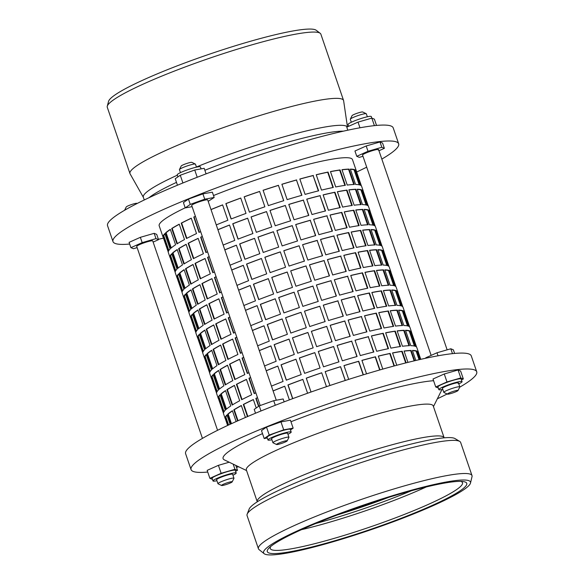 <?xml version="1.0" encoding="UTF-8"?>
<svg xmlns="http://www.w3.org/2000/svg" width="584" height="584" viewBox="0 0 584 584"><rect width="100%" height="100%" fill="white"/><g stroke="black" fill="none" stroke-linecap="round" stroke-linejoin="round"><path stroke-width="0.88" d="M461.426 379.841L463.346 378.979L460.798 377.943L446.986 381.936L435.73 386.973L438.299 388.01M463.346 378.979L460.623 371.03L458.068 369.986L444.263 373.979L433.007 379.016L435.73 386.973M460.798 377.943L458.068 369.986M446.986 381.936L444.263 373.979M425.882 358.204L425.743 357.809L437 352.772L450.811 348.779L453.359 349.816L454.6 353.437M450.811 348.779L452.476 353.648M437 352.772L438.036 355.795M458.075 383.381A8.468 1 161.1 0 0 458.455 382.885A8.468 1 161.1 0 0 451.527 384.221A8.468 1 161.1 0 0 442.811 387.878A8.468 1 161.1 0 0 442.438 388.367L443.796 392.346A8.468 1 -18.9 0 1 444.176 391.857A8.468 1 -18.9 0 1 452.892 388.199A8.468 1 -18.9 0 1 459.812 386.864A8.468 1 -18.9 0 1 459.798 386.995L458.038 390.514A5.643 0.664 161.1 0 0 453.746 391.222A5.643 0.664 161.1 0 0 447.629 393.755A5.643 0.664 161.1 0 0 447.439 394.149A5.643 0.664 161.1 0 0 452.308 393.09A5.643 0.664 161.1 0 0 457.798 390.754A5.643 0.664 161.1 0 0 458.038 390.514M458.79 383.878A12.264 1.445 161.1 0 0 461.499 382.367A12.264 1.445 161.1 0 0 462.046 381.659A12.264 1.445 161.1 0 0 452.016 383.586A12.264 1.445 161.1 0 0 439.394 388.886A12.264 1.445 161.1 0 0 438.839 389.601A12.264 1.445 161.1 0 0 442.774 389.36M462.046 381.659L461.141 379.001A12.264 1.445 161.1 0 0 451.103 380.936A12.264 1.445 161.1 0 0 438.482 386.236A12.264 1.445 161.1 0 0 437.934 386.951L438.839 389.601M347.816 130.203L346.772 127.151L358.029 122.114L371.84 118.121L374.388 119.158L376.534 125.429M348.692 126.29L348.071 124.48A12.264 1.445 -18.9 0 1 348.619 123.764A12.264 1.445 -18.9 0 1 361.24 118.464A12.264 1.445 -18.9 0 1 371.271 116.53L374.41 125.64M358.029 122.114L359.97 127.787M378.198 150.066A8.468 1 161.1 0 0 378.571 149.577A8.468 1 161.1 0 0 371.65 150.913A8.468 1 161.1 0 0 362.934 154.57A8.468 1 161.1 0 0 362.554 155.059L431.145 355.393M378.972 150.738L384.374 148.329L381.826 147.285L368.015 151.278L356.758 156.315L359.306 157.359L362.978 156.293M384.374 148.329L382.556 143.022L380.009 141.978L366.197 145.971L354.941 151.008L356.758 156.315M381.826 147.285L380.009 141.978M368.015 151.278L366.197 145.971M213.226 374.943A101.594 11.965 161.1 0 0 211.89 377.111L216.941 391.871M212.466 378.797A101.594 11.965 161.1 0 0 212.846 379.053M206.327 354.795A101.594 11.965 161.1 0 0 204.984 356.963L210.043 371.716M205.568 358.649A101.594 11.965 161.1 0 0 205.948 358.904M199.429 334.647A101.594 11.965 161.1 0 0 198.086 336.807L203.144 351.568M198.669 338.501A101.594 11.965 161.1 0 0 199.049 338.757M192.53 314.499A101.594 11.965 161.1 0 0 191.187 316.659L196.246 331.42M191.771 318.353A101.594 11.965 161.1 0 0 192.151 318.608M185.632 294.343A101.594 11.965 161.1 0 0 184.288 296.511L189.347 311.272M184.873 298.198A101.594 11.965 161.1 0 0 185.252 298.453M178.733 274.195A101.594 11.965 161.1 0 0 177.39 276.363L182.449 291.124M177.974 278.05A101.594 11.965 161.1 0 0 178.354 278.305M171.835 254.047A101.594 11.965 161.1 0 0 170.492 256.215L175.55 270.969M171.076 257.902A101.594 11.965 161.1 0 0 171.455 258.157M164.936 233.899A101.594 11.965 161.1 0 0 163.593 236.067L168.652 250.821M164.177 237.754A101.594 11.965 161.1 0 0 164.557 238.009M227.023 415.246A101.594 11.965 161.1 0 0 225.687 417.407L228.329 425.137M226.263 419.1A101.594 11.965 161.1 0 0 226.65 419.356M220.124 395.091A101.594 11.965 161.1 0 0 218.788 397.259L223.84 412.019M219.365 398.945A101.594 11.965 161.1 0 0 219.752 399.201M232.461 410.88A101.594 11.965 161.1 0 0 230.249 412.435A101.594 11.965 161.1 0 0 228.176 414.114L231.454 423.692M225.563 390.725A101.594 11.965 161.1 0 0 223.351 392.28A101.594 11.965 161.1 0 0 221.278 393.966L226.461 409.114M218.664 370.577A101.594 11.965 161.1 0 0 216.452 372.132A101.594 11.965 161.1 0 0 214.379 373.811L219.562 388.966M211.766 350.429A101.594 11.965 161.1 0 0 209.554 351.984A101.594 11.965 161.1 0 0 207.481 353.663L212.664 368.818M204.867 330.281A101.594 11.965 161.1 0 0 202.655 331.836A101.594 11.965 161.1 0 0 200.582 333.515L205.765 348.663M197.969 310.133A101.594 11.965 161.1 0 0 195.757 311.688A101.594 11.965 161.1 0 0 193.684 313.367L198.867 328.515M191.07 289.978A101.594 11.965 161.1 0 0 188.858 291.533A101.594 11.965 161.1 0 0 186.785 293.219L191.968 308.367M184.172 269.83A101.594 11.965 161.1 0 0 181.96 271.385A101.594 11.965 161.1 0 0 179.887 273.071L185.07 288.219M177.273 249.682A101.594 11.965 161.1 0 0 175.061 251.237A101.594 11.965 161.1 0 0 172.988 252.916L178.171 268.071M170.375 229.534A101.594 11.965 161.1 0 0 168.163 231.089A101.594 11.965 161.1 0 0 166.09 232.768L171.273 247.915M409.705 327.003L404.749 312.52A102.156 12.03 161.1 0 0 404.668 312.046A102.156 12.03 161.1 0 0 403.486 310.914L408.749 326.288A102.156 12.03 -18.9 0 1 409.931 327.427L411.567 332.201A102.156 12.03 161.1 0 0 410.384 331.062L415.655 346.443A102.156 12.03 -18.9 0 1 416.83 347.575L418.465 352.349A102.156 12.03 161.1 0 0 417.283 351.21L420.115 359.481M397.339 310.155A102.156 12.03 161.1 0 0 390.265 310.724L395.529 326.106A102.156 12.03 -18.9 0 1 402.602 325.529L397.339 310.155L396.864 310.345A101.594 11.965 161.1 0 0 390.309 310.856M376.337 313.119A102.156 12.03 161.1 0 0 364.526 315.776L369.789 331.157A102.156 12.03 -18.9 0 1 381.6 328.493L376.337 313.119L375.986 313.287A101.594 11.965 161.1 0 0 364.547 315.856M344.932 320.952A102.156 12.03 161.1 0 0 330.179 325.303L335.442 340.676A102.156 12.03 -18.9 0 1 350.196 336.326L344.764 321.076A101.594 11.965 161.1 0 0 330.201 325.368M307.907 332.471A102.156 12.03 161.1 0 0 292.46 337.844L297.723 353.218A102.156 12.03 -18.9 0 1 313.17 347.845L307.907 332.471M264.552 365.964A102.156 12.03 -18.9 0 1 276.166 361.292L270.903 345.918A102.156 12.03 161.1 0 0 259.289 350.59M239.542 359.248A102.156 12.03 161.1 0 0 229.512 364.182L234.775 379.556A102.156 12.03 -18.9 0 1 244.813 374.621L239.542 359.248M395.967 290.525A102.156 12.03 161.1 0 0 391.718 290L396.981 305.374A102.156 12.03 -18.9 0 1 401.23 305.899L395.967 290.525L395.456 290.715A101.594 11.965 161.1 0 0 391.791 290.204M381.483 290.832A102.156 12.03 161.1 0 0 371.855 292.482L377.118 307.856A102.156 12.03 -18.9 0 1 386.747 306.206L381.483 290.832L381.06 291.014A101.594 11.965 161.1 0 0 371.891 292.577M354.765 296.336A102.156 12.03 161.1 0 0 341.224 299.906L346.487 315.287A102.156 12.03 -18.9 0 1 360.029 311.71L354.503 296.482A101.594 11.965 161.1 0 0 341.246 299.979M319.879 306.198A102.156 12.03 161.1 0 0 304.483 311.155L309.754 326.536A102.156 12.03 -18.9 0 1 325.142 321.58L319.82 306.293A101.594 11.965 161.1 0 0 304.505 311.221M282.138 318.93A102.156 12.03 161.1 0 0 267.238 324.507L272.502 339.888A102.156 12.03 -18.9 0 1 287.401 334.303L282.138 318.93M236.797 337.18A102.156 12.03 161.1 0 0 235.148 337.939L240.411 353.313A102.156 12.03 -18.9 0 1 242.061 352.561M220.635 345.071A102.156 12.03 161.1 0 0 213.102 349.393L218.365 364.766A102.156 12.03 -18.9 0 1 225.898 360.452L220.635 345.071M395.908 286.707L390.951 272.217A102.156 12.03 161.1 0 0 390.871 271.75A102.156 12.03 161.1 0 0 389.689 270.618L394.952 285.992A102.156 12.03 -18.9 0 1 396.134 287.124L397.77 291.898A102.156 12.03 161.1 0 0 396.587 290.766L401.85 306.14A102.156 12.03 -18.9 0 1 403.033 307.279L404.668 312.046M383.542 269.852A102.156 12.03 161.1 0 0 376.468 270.428L381.732 285.802A102.156 12.03 -18.9 0 1 388.805 285.233L383.542 269.852L383.067 270.049A101.594 11.965 161.1 0 0 376.512 270.56M362.54 272.816A102.156 12.03 161.1 0 0 350.728 275.48L355.992 290.861A102.156 12.03 -18.9 0 1 367.803 288.197L362.54 272.816L362.189 272.983A101.594 11.965 161.1 0 0 350.75 275.56M331.135 280.656A102.156 12.03 161.1 0 0 316.382 284.999L321.645 300.38A102.156 12.03 -18.9 0 1 336.399 296.03L330.967 280.773A101.594 11.965 161.1 0 0 316.404 285.065M294.11 292.175A102.156 12.03 161.1 0 0 278.663 297.541L283.926 312.922A102.156 12.03 -18.9 0 1 299.373 307.549L294.11 292.175M250.755 325.668A102.156 12.03 -18.9 0 1 262.369 320.996L257.106 305.622A102.156 12.03 161.1 0 0 245.492 310.294M225.745 318.944A102.156 12.03 161.1 0 0 215.715 323.879L220.978 339.26A102.156 12.03 -18.9 0 1 231.008 334.325L225.745 318.944M382.17 250.229A102.156 12.03 161.1 0 0 377.921 249.704L383.184 265.078A102.156 12.03 -18.9 0 1 387.433 265.603L382.17 250.229L381.651 250.419A101.594 11.965 161.1 0 0 377.994 249.908M367.686 250.529A102.156 12.03 161.1 0 0 358.058 252.178L363.321 267.56A102.156 12.03 -18.9 0 1 372.95 265.91L367.686 250.529L367.263 250.718A101.594 11.965 161.1 0 0 358.087 252.281M340.968 256.033A102.156 12.03 161.1 0 0 327.427 259.61L332.69 274.984A102.156 12.03 -18.9 0 1 346.232 271.414L340.706 256.186A101.594 11.965 161.1 0 0 327.449 259.683M306.082 265.902A102.156 12.03 161.1 0 0 290.686 270.859L295.949 286.233A102.156 12.03 -18.9 0 1 311.345 281.276L306.023 265.99A101.594 11.965 161.1 0 0 290.708 270.918M268.341 278.626A102.156 12.03 161.1 0 0 253.441 284.211L258.705 299.592A102.156 12.03 -18.9 0 1 273.604 294.007L268.341 278.626M223 296.884A102.156 12.03 161.1 0 0 221.351 297.636L226.614 313.017A102.156 12.03 -18.9 0 1 228.264 312.257M206.838 304.775A102.156 12.03 161.1 0 0 199.305 309.089L204.568 324.47A102.156 12.03 -18.9 0 1 212.102 320.149L206.838 304.775M382.111 246.411L377.154 231.921A102.156 12.03 161.1 0 0 377.074 231.454A102.156 12.03 161.1 0 0 375.892 230.315L381.155 245.696A102.156 12.03 -18.9 0 1 382.337 246.828L383.973 251.602A102.156 12.03 161.1 0 0 382.79 250.463L388.053 265.844A102.156 12.03 -18.9 0 1 389.236 266.976L390.871 271.75M369.745 229.556A102.156 12.03 161.1 0 0 362.671 230.132L367.935 245.506A102.156 12.03 -18.9 0 1 375.008 244.937L369.745 229.556L369.271 229.753A101.594 11.965 161.1 0 0 362.715 230.257M348.743 232.52A102.156 12.03 161.1 0 0 336.932 235.184L342.195 250.558A102.156 12.03 -18.9 0 1 354.006 247.893L348.743 232.52L348.392 232.688A101.594 11.965 161.1 0 0 336.953 235.264M317.338 240.352A102.156 12.03 161.1 0 0 302.585 244.703L307.848 260.077A102.156 12.03 -18.9 0 1 322.602 255.734L317.17 240.477A101.594 11.965 161.1 0 0 302.607 244.769M280.313 251.872A102.156 12.03 161.1 0 0 264.866 257.245L270.129 272.618A102.156 12.03 -18.9 0 1 285.576 267.253L280.313 251.872M236.958 285.372A102.156 12.03 -18.9 0 1 248.572 280.7L243.302 265.318A102.156 12.03 161.1 0 0 231.695 269.99M211.948 278.648A102.156 12.03 161.1 0 0 201.918 283.583L207.181 298.957A102.156 12.03 -18.9 0 1 217.212 294.022L211.948 278.648M368.373 209.926A102.156 12.03 161.1 0 0 364.124 209.401L369.387 224.782A102.156 12.03 -18.9 0 1 373.636 225.307L368.373 209.926L367.854 210.123A101.594 11.965 161.1 0 0 364.197 209.605M353.889 210.233A102.156 12.03 161.1 0 0 344.261 211.882L349.524 227.256A102.156 12.03 -18.9 0 1 359.153 225.607L353.889 210.233L353.466 210.415A101.594 11.965 161.1 0 0 344.29 211.977M327.171 215.737A102.156 12.03 161.1 0 0 313.63 219.314L318.893 234.688A102.156 12.03 -18.9 0 1 332.435 231.111L326.909 215.883A101.594 11.965 161.1 0 0 313.652 219.38M292.285 225.607A102.156 12.03 161.1 0 0 276.889 230.556L282.152 245.937A102.156 12.03 -18.9 0 1 297.548 240.98L292.226 225.694A101.594 11.965 161.1 0 0 276.911 230.622M254.544 238.33A102.156 12.03 161.1 0 0 239.644 243.915L244.908 259.289A102.156 12.03 -18.9 0 1 259.807 253.704L254.544 238.33M209.203 256.58A102.156 12.03 161.1 0 0 207.554 257.34L212.817 272.713A102.156 12.03 -18.9 0 1 214.467 271.962M193.041 264.472A102.156 12.03 161.1 0 0 185.508 268.793L190.771 284.174A102.156 12.03 -18.9 0 1 198.304 279.853L193.041 264.472M368.314 206.108L363.358 191.625A102.156 12.03 161.1 0 0 363.277 191.151A102.156 12.03 161.1 0 0 362.095 190.019L367.358 205.393A102.156 12.03 -18.9 0 1 368.541 206.532L370.176 211.298A102.156 12.03 161.1 0 0 368.993 210.167L374.256 225.548A102.156 12.03 -18.9 0 1 375.439 226.68L377.074 231.454M355.948 189.26A102.156 12.03 161.1 0 0 348.874 189.829L354.138 205.21A102.156 12.03 -18.9 0 1 361.211 204.634L355.948 189.26L355.474 189.45A101.594 11.965 161.1 0 0 348.918 189.961M334.946 192.216A102.156 12.03 161.1 0 0 323.127 194.881L328.398 210.262A102.156 12.03 -18.9 0 1 340.209 207.597L334.946 192.216L334.596 192.392A101.594 11.965 161.1 0 0 323.156 194.961M303.541 200.056A102.156 12.03 161.1 0 0 288.788 204.407L294.051 219.781A102.156 12.03 -18.9 0 1 308.805 215.43L303.373 200.181A101.594 11.965 161.1 0 0 288.81 204.473M266.516 211.576A102.156 12.03 161.1 0 0 251.069 216.949L256.332 232.322A102.156 12.03 -18.9 0 1 271.779 226.95L266.516 211.576M223.161 245.068A102.156 12.03 -18.9 0 1 234.775 240.396L229.505 225.023A102.156 12.03 161.1 0 0 217.898 229.694M198.151 238.352A102.156 12.03 161.1 0 0 188.121 243.28L193.384 258.661A102.156 12.03 -18.9 0 1 203.414 253.726L198.151 238.352M354.576 169.63A102.156 12.03 161.1 0 0 350.327 169.105L355.59 184.478A102.156 12.03 -18.9 0 1 359.839 185.004L354.576 169.63L354.057 169.82A101.594 11.965 161.1 0 0 350.4 169.309M340.092 169.929A102.156 12.03 161.1 0 0 330.464 171.579L335.727 186.96A102.156 12.03 -18.9 0 1 345.356 185.31L340.092 169.929L339.669 170.119A101.594 11.965 161.1 0 0 330.493 171.681M313.374 175.434A102.156 12.03 161.1 0 0 299.833 179.011L305.096 194.392A102.156 12.03 -18.9 0 1 318.638 190.815L313.112 175.587A101.594 11.965 161.1 0 0 299.855 179.084M278.488 185.303A102.156 12.03 161.1 0 0 263.092 190.26L268.355 205.634A102.156 12.03 -18.9 0 1 283.751 200.684L278.429 185.398A101.594 11.965 161.1 0 0 263.114 190.326M240.747 198.034A102.156 12.03 161.1 0 0 225.847 203.612L231.111 218.993A102.156 12.03 -18.9 0 1 246.01 213.408L240.747 198.034M195.406 216.284A102.156 12.03 161.1 0 0 193.757 217.036L199.02 232.417A102.156 12.03 -18.9 0 1 200.67 231.666M179.244 224.176A102.156 12.03 161.1 0 0 171.711 228.497L176.974 243.871A102.156 12.03 -18.9 0 1 184.507 239.557L179.244 224.176M420.772 359.335L418.546 352.816A102.156 12.03 161.1 0 0 418.465 352.349M414.662 360.751L411.136 350.451A102.156 12.03 161.1 0 0 404.062 351.028L407.953 362.387M394.404 365.898L390.134 353.415A102.156 12.03 161.1 0 0 378.322 356.079L382.783 369.103M363.372 374.811L358.729 361.248A102.156 12.03 161.1 0 0 343.976 365.599L348.692 379.374M326.471 386.681L321.704 372.767A102.156 12.03 161.1 0 0 306.257 378.14L311.009 392.032M289.379 399.894L284.7 386.214A102.156 12.03 161.1 0 0 273.086 390.886M256.23 407.99L253.339 399.544A102.156 12.03 161.1 0 0 243.309 404.478L247.463 416.611M409.764 330.821A102.156 12.03 161.1 0 0 405.515 330.296L410.778 345.677A102.156 12.03 -18.9 0 1 415.027 346.202L409.764 330.821L409.253 331.018A101.594 11.965 161.1 0 0 405.588 330.507M395.28 331.128A102.156 12.03 161.1 0 0 385.652 332.778L390.915 348.159A102.156 12.03 -18.9 0 1 400.544 346.502L395.28 331.128L394.864 331.31A101.594 11.965 161.1 0 0 385.688 332.873M368.562 336.632A102.156 12.03 161.1 0 0 355.021 340.209L360.284 355.583A102.156 12.03 -18.9 0 1 373.826 352.006L368.3 336.778A101.594 11.965 161.1 0 0 355.043 340.275M333.676 346.502A102.156 12.03 161.1 0 0 318.28 351.458L323.551 366.832A102.156 12.03 -18.9 0 1 338.946 361.876L333.617 346.589A101.594 11.965 161.1 0 0 318.302 351.517M295.935 359.226A102.156 12.03 161.1 0 0 281.035 364.81L286.299 380.184A102.156 12.03 -18.9 0 1 301.205 374.607L295.935 359.226M250.594 377.483A102.156 12.03 161.1 0 0 248.945 378.235L254.208 393.616A102.156 12.03 -18.9 0 1 255.858 392.857M234.432 385.374A102.156 12.03 161.1 0 0 226.899 389.689L232.162 405.07A102.156 12.03 -18.9 0 1 239.696 400.748L234.432 385.374M246.441 379.396A102.156 12.03 161.1 0 0 236.411 384.33L241.674 399.704A102.156 12.03 -18.9 0 1 251.711 394.769L246.441 379.396M271.451 386.119A102.156 12.03 -18.9 0 1 283.065 381.447L277.801 366.066A102.156 12.03 161.1 0 0 266.187 370.738M314.805 352.619A102.156 12.03 161.1 0 0 299.358 357.992L304.622 373.366A102.156 12.03 -18.9 0 1 320.068 368L314.805 352.619M351.831 341.1A102.156 12.03 161.1 0 0 337.077 345.451L342.341 360.824A102.156 12.03 -18.9 0 1 357.094 356.481L351.663 341.224A101.594 11.965 161.1 0 0 337.099 345.516M383.235 333.267A102.156 12.03 161.1 0 0 371.424 335.931L376.687 351.305A102.156 12.03 -18.9 0 1 388.499 348.641L383.235 333.267L382.885 333.435A101.594 11.965 161.1 0 0 371.446 336.012M404.238 330.303A102.156 12.03 161.1 0 0 397.164 330.88L402.427 346.254A102.156 12.03 -18.9 0 1 409.501 345.684L404.238 330.303L403.763 330.493A101.594 11.965 161.1 0 0 397.208 331.004M416.604 347.159L411.647 332.668A102.156 12.03 161.1 0 0 411.567 332.201M245.426 417.487L241.331 405.522A102.156 12.03 161.1 0 0 233.797 409.837L237.586 420.918M257.493 397.631A102.156 12.03 161.1 0 0 255.843 398.383L258.573 406.362M307.586 393.244L302.833 379.374A102.156 12.03 161.1 0 0 287.934 384.958L292.628 398.682M345.305 380.461L340.574 366.65A102.156 12.03 161.1 0 0 325.178 371.606L329.938 385.506M379.958 369.913L375.461 356.78A102.156 12.03 161.1 0 0 361.919 360.357L366.54 373.848M406.135 362.839L402.179 351.276A102.156 12.03 161.1 0 0 392.55 352.926L396.777 365.263M419.619 359.598L416.662 350.977A102.156 12.03 161.1 0 0 412.413 350.451L415.844 360.467M191.253 218.197A102.156 12.03 161.1 0 0 181.222 223.132L186.486 238.513A102.156 12.03 -18.9 0 1 196.516 233.578L191.253 218.197M216.262 224.92A102.156 12.03 -18.9 0 1 227.877 220.248L222.606 204.874A102.156 12.03 161.1 0 0 210.999 209.547M259.617 191.428A102.156 12.03 161.1 0 0 244.17 196.793L249.434 212.174A102.156 12.03 -18.9 0 1 264.88 206.802L259.617 191.428M296.643 179.908A102.156 12.03 161.1 0 0 281.889 184.252L287.153 199.633A102.156 12.03 -18.9 0 1 301.906 195.282L296.475 180.025A101.594 11.965 161.1 0 0 281.911 184.318M328.047 172.068A102.156 12.03 161.1 0 0 316.229 174.733L321.499 190.114A102.156 12.03 -18.9 0 1 333.311 187.449L328.047 172.068L327.697 172.243A101.594 11.965 161.1 0 0 316.258 174.813M349.049 169.105A102.156 12.03 161.1 0 0 341.976 169.681L347.239 185.062A102.156 12.03 -18.9 0 1 354.313 184.486L349.049 169.105L348.575 169.302A101.594 11.965 161.1 0 0 342.02 169.813M361.416 185.96L356.459 171.47A102.156 12.03 161.1 0 0 356.379 171.002A102.156 12.03 161.1 0 0 355.196 169.871L360.459 185.245A102.156 12.03 -18.9 0 1 361.642 186.376L363.277 191.151M186.143 244.324A102.156 12.03 161.1 0 0 178.609 248.645L183.872 264.019A102.156 12.03 -18.9 0 1 191.406 259.705L186.143 244.324M202.305 236.432A102.156 12.03 161.1 0 0 200.655 237.192L205.918 252.565A102.156 12.03 -18.9 0 1 207.568 251.813M247.645 218.182A102.156 12.03 161.1 0 0 232.746 223.76L238.009 239.141A102.156 12.03 -18.9 0 1 252.908 233.556L247.645 218.182M285.386 205.451A102.156 12.03 161.1 0 0 269.99 210.408L275.254 225.789A102.156 12.03 -18.9 0 1 290.649 220.832L285.328 205.546A101.594 11.965 161.1 0 0 270.012 210.474M320.273 195.589A102.156 12.03 161.1 0 0 306.731 199.159L311.995 214.54A102.156 12.03 -18.9 0 1 325.536 210.963L320.01 195.735A101.594 11.965 161.1 0 0 306.753 199.232M346.991 190.085A102.156 12.03 161.1 0 0 337.362 191.734L342.625 207.108A102.156 12.03 -18.9 0 1 352.254 205.458L346.991 190.085L346.567 190.267A101.594 11.965 161.1 0 0 337.391 191.829M361.474 189.778A102.156 12.03 161.1 0 0 357.226 189.252L362.489 204.626A102.156 12.03 -18.9 0 1 366.737 205.152L361.474 189.778L360.956 189.968A101.594 11.965 161.1 0 0 357.298 189.457M205.05 258.5A102.156 12.03 161.1 0 0 195.019 263.435L200.283 278.809A102.156 12.03 -18.9 0 1 210.313 273.874L205.05 258.5M230.059 265.216A102.156 12.03 -18.9 0 1 241.674 260.544L236.403 245.171A102.156 12.03 161.1 0 0 224.796 249.843M273.414 231.724A102.156 12.03 161.1 0 0 257.967 237.097L263.231 252.471A102.156 12.03 -18.9 0 1 278.678 247.098L273.414 231.724M310.44 220.204A102.156 12.03 161.1 0 0 295.687 224.555L300.95 239.929A102.156 12.03 -18.9 0 1 315.703 235.578L310.272 220.329A101.594 11.965 161.1 0 0 295.708 224.621M341.844 212.372A102.156 12.03 161.1 0 0 330.033 215.029L335.296 230.41A102.156 12.03 -18.9 0 1 347.108 227.745L341.844 212.372L341.494 212.539A101.594 11.965 161.1 0 0 330.055 215.109M362.846 209.408A102.156 12.03 161.1 0 0 355.773 209.977L361.036 225.358A102.156 12.03 -18.9 0 1 368.11 224.782L362.846 209.408L362.372 209.598A101.594 11.965 161.1 0 0 355.817 210.109M375.213 226.256L370.256 211.773A102.156 12.03 161.1 0 0 370.176 211.298M199.94 284.627A102.156 12.03 161.1 0 0 192.406 288.941L197.669 304.322A102.156 12.03 -18.9 0 1 205.203 300.001L199.94 284.627M216.102 276.736A102.156 12.03 161.1 0 0 214.452 277.488L219.715 292.869A102.156 12.03 -18.9 0 1 221.365 292.109M261.442 258.478A102.156 12.03 161.1 0 0 246.543 264.063L251.806 279.437A102.156 12.03 -18.9 0 1 266.706 273.859L261.442 258.478M299.183 245.754A102.156 12.03 161.1 0 0 283.787 250.711L289.051 266.085A102.156 12.03 -18.9 0 1 304.447 261.128L299.125 245.842A101.594 11.965 161.1 0 0 283.809 250.77M334.07 235.885A102.156 12.03 161.1 0 0 320.528 239.462L325.792 254.836A102.156 12.03 -18.9 0 1 339.333 251.266L333.807 236.038A101.594 11.965 161.1 0 0 320.55 239.528M360.788 230.381A102.156 12.03 161.1 0 0 351.159 232.031L356.423 247.412A102.156 12.03 -18.9 0 1 366.051 245.754L360.788 230.381L360.364 230.563A101.594 11.965 161.1 0 0 351.188 232.125M375.271 230.074A102.156 12.03 161.1 0 0 371.022 229.548L376.286 244.93A102.156 12.03 -18.9 0 1 380.534 245.455L375.271 230.074L374.753 230.271A101.594 11.965 161.1 0 0 371.096 229.76M218.847 298.796A102.156 12.03 161.1 0 0 208.816 303.731L214.08 319.105A102.156 12.03 -18.9 0 1 224.11 314.177L218.847 298.796M243.857 305.52A102.156 12.03 -18.9 0 1 255.471 300.848L250.2 285.466A102.156 12.03 161.1 0 0 238.593 290.138M287.211 272.02A102.156 12.03 161.1 0 0 271.764 277.393L277.028 292.774A102.156 12.03 -18.9 0 1 292.474 287.401L287.211 272.02M324.237 260.5A102.156 12.03 161.1 0 0 309.483 264.851L314.747 280.232A102.156 12.03 -18.9 0 1 329.5 275.882L324.069 260.625A101.594 11.965 161.1 0 0 309.505 264.917M355.641 252.668A102.156 12.03 161.1 0 0 343.83 255.332L349.093 270.706A102.156 12.03 -18.9 0 1 360.905 268.041L355.641 252.668L355.291 252.836A101.594 11.965 161.1 0 0 343.852 255.412M376.644 249.704A102.156 12.03 161.1 0 0 369.57 250.281L374.833 265.654A102.156 12.03 -18.9 0 1 381.907 265.085L376.644 249.704L376.169 249.901A101.594 11.965 161.1 0 0 369.614 250.412M389.01 266.559L384.053 252.069A102.156 12.03 161.1 0 0 383.973 251.602M213.737 324.923A102.156 12.03 161.1 0 0 206.203 329.245L211.466 344.618A102.156 12.03 -18.9 0 1 219 340.304L213.737 324.923M229.899 317.032A102.156 12.03 161.1 0 0 228.249 317.784L233.512 333.165A102.156 12.03 -18.9 0 1 235.162 332.406M275.239 298.782A102.156 12.03 161.1 0 0 260.34 304.359L265.603 319.74A102.156 12.03 -18.9 0 1 280.502 314.156L275.239 298.782M312.98 286.05A102.156 12.03 161.1 0 0 297.584 291.007L302.848 306.381A102.156 12.03 -18.9 0 1 318.243 301.432L312.922 286.145A101.594 11.965 161.1 0 0 297.606 291.073M347.867 276.181A102.156 12.03 161.1 0 0 334.325 279.758L339.589 295.139A102.156 12.03 -18.9 0 1 353.13 291.562L347.604 276.334A101.594 11.965 161.1 0 0 334.347 279.831M374.585 270.677A102.156 12.03 161.1 0 0 364.956 272.327L370.219 287.708A102.156 12.03 -18.9 0 1 379.848 286.058L374.585 270.677L374.161 270.866A101.594 11.965 161.1 0 0 364.993 272.429M389.068 270.377A102.156 12.03 161.1 0 0 384.819 269.852L390.083 285.226A102.156 12.03 -18.9 0 1 394.331 285.751L389.068 270.377L388.557 270.567A101.594 11.965 161.1 0 0 384.892 270.056M232.644 339.1A102.156 12.03 161.1 0 0 222.613 344.027L227.877 359.408A102.156 12.03 -18.9 0 1 237.914 354.473L232.644 339.1M257.654 345.816A102.156 12.03 -18.9 0 1 269.268 341.144L264.004 325.77A102.156 12.03 161.1 0 0 252.39 330.442M301.008 312.323A102.156 12.03 161.1 0 0 285.561 317.696L290.825 333.07A102.156 12.03 -18.9 0 1 306.272 327.697L301.008 312.323M338.034 300.804A102.156 12.03 161.1 0 0 323.281 305.155L328.544 320.528A102.156 12.03 -18.9 0 1 343.297 316.178L337.866 300.928A101.594 11.965 161.1 0 0 323.302 305.22M369.438 292.964A102.156 12.03 161.1 0 0 357.627 295.628L362.89 311.009A102.156 12.03 -18.9 0 1 374.702 308.345L369.438 292.964L369.088 293.139A101.594 11.965 161.1 0 0 357.649 295.708M390.44 290.007A102.156 12.03 161.1 0 0 383.367 290.577L388.63 305.958A102.156 12.03 -18.9 0 1 395.704 305.381L390.44 290.007L389.966 290.197A101.594 11.965 161.1 0 0 383.411 290.708M402.807 306.856L397.85 292.372A102.156 12.03 161.1 0 0 397.77 291.898M227.534 365.219A102.156 12.03 161.1 0 0 220 369.541L225.263 384.922A102.156 12.03 -18.9 0 1 232.797 380.6L227.534 365.219M243.696 357.328A102.156 12.03 161.1 0 0 242.046 358.087L247.309 373.461A102.156 12.03 -18.9 0 1 248.959 372.709M289.036 339.078A102.156 12.03 161.1 0 0 274.137 344.662L279.4 360.036A102.156 12.03 -18.9 0 1 294.307 354.452L289.036 339.078M326.777 326.346A102.156 12.03 161.1 0 0 311.382 331.303L316.652 346.684A102.156 12.03 -18.9 0 1 332.041 341.728L326.719 326.441A101.594 11.965 161.1 0 0 311.403 331.369M361.664 316.484A102.156 12.03 161.1 0 0 348.122 320.061L353.386 335.435A102.156 12.03 -18.9 0 1 366.927 331.858L361.401 316.63A101.594 11.965 161.1 0 0 348.144 320.127M388.382 310.98A102.156 12.03 161.1 0 0 378.753 312.63L384.016 328.004A102.156 12.03 -18.9 0 1 393.645 326.354L388.382 310.98L387.966 311.162A101.594 11.965 161.1 0 0 378.79 312.725M402.865 310.673A102.156 12.03 161.1 0 0 398.616 310.148L403.88 325.529A102.156 12.03 -18.9 0 1 408.128 326.054L402.865 310.673L402.354 310.87A101.594 11.965 161.1 0 0 398.689 310.352M227.629 425.459L225.096 418.056A102.156 12.03 161.1 0 0 225.168 418.524L223.541 413.757A102.156 12.03 -18.9 0 1 223.46 413.282L218.197 397.908A102.156 12.03 161.1 0 0 218.27 398.376L216.642 393.609A102.156 12.03 -18.9 0 1 216.562 393.134L211.298 377.76A102.156 12.03 161.1 0 0 211.371 378.228L209.736 373.453A102.156 12.03 -18.9 0 1 209.663 372.986L204.4 357.605A102.156 12.03 161.1 0 0 204.473 358.08L202.838 353.305A102.156 12.03 -18.9 0 1 202.765 352.838L197.501 337.457A102.156 12.03 161.1 0 0 197.574 337.932L195.939 333.157A102.156 12.03 -18.9 0 1 195.866 332.69L190.596 317.309A102.156 12.03 161.1 0 0 190.676 317.776L189.041 313.009A102.156 12.03 -18.9 0 1 188.968 312.535L183.697 297.161A102.156 12.03 161.1 0 0 183.778 297.628L182.142 292.861A102.156 12.03 -18.9 0 1 182.069 292.387L176.799 277.013A102.156 12.03 161.1 0 0 176.879 277.48L175.244 272.706A102.156 12.03 -18.9 0 1 175.171 272.239L169.9 256.858A102.156 12.03 161.1 0 0 169.98 257.332L168.345 252.558A102.156 12.03 -18.9 0 1 168.272 252.091L163.002 236.71A102.156 12.03 161.1 0 0 163.082 237.184L159.177 225.782A102.156 12.03 -18.9 0 1 163.754 219.839A102.156 12.03 -18.9 0 1 185.201 207.816M213.51 195.531A102.156 12.03 -18.9 0 1 352.473 159.6L356.379 171.002M170.324 229.381A102.156 12.03 161.1 0 0 167.652 231.235A102.156 12.03 161.1 0 0 165.579 232.921L170.842 248.295A102.156 12.03 -18.9 0 1 172.915 246.616A102.156 12.03 -18.9 0 1 175.587 244.762L170.324 229.381M177.222 249.529A102.156 12.03 161.1 0 0 174.55 251.39A102.156 12.03 161.1 0 0 172.477 253.069L177.74 268.443A102.156 12.03 -18.9 0 1 179.821 266.764A102.156 12.03 -18.9 0 1 182.485 264.91L177.222 249.529M184.121 269.677A102.156 12.03 161.1 0 0 181.449 271.538A102.156 12.03 161.1 0 0 179.376 273.217L184.639 288.598A102.156 12.03 -18.9 0 1 186.719 286.912A102.156 12.03 -18.9 0 1 189.384 285.058L184.121 269.677M191.019 289.832A102.156 12.03 161.1 0 0 188.347 291.686A102.156 12.03 161.1 0 0 186.274 293.365L191.537 308.746A102.156 12.03 -18.9 0 1 193.618 307.06A102.156 12.03 -18.9 0 1 196.282 305.206L191.019 289.832M197.918 309.98A102.156 12.03 161.1 0 0 195.246 311.834A102.156 12.03 161.1 0 0 193.173 313.52L198.436 328.894A102.156 12.03 -18.9 0 1 200.516 327.215A102.156 12.03 -18.9 0 1 203.181 325.354L197.918 309.98M204.816 330.128A102.156 12.03 161.1 0 0 202.144 331.982A102.156 12.03 161.1 0 0 200.071 333.668L205.334 349.042A102.156 12.03 -18.9 0 1 207.415 347.363A102.156 12.03 -18.9 0 1 210.079 345.502L204.816 330.128M211.715 350.276A102.156 12.03 161.1 0 0 209.043 352.137A102.156 12.03 161.1 0 0 206.97 353.816L212.233 369.19A102.156 12.03 -18.9 0 1 214.313 367.511A102.156 12.03 -18.9 0 1 216.978 365.657L211.715 350.276M218.613 370.424A102.156 12.03 161.1 0 0 215.941 372.285A102.156 12.03 161.1 0 0 213.868 373.964L219.131 389.346A102.156 12.03 -18.9 0 1 221.212 387.659A102.156 12.03 -18.9 0 1 223.876 385.805L218.613 370.424M225.512 390.579A102.156 12.03 161.1 0 0 222.847 392.433A102.156 12.03 161.1 0 0 220.767 394.112L226.03 409.494A102.156 12.03 -18.9 0 1 228.11 407.807A102.156 12.03 -18.9 0 1 230.775 405.953L225.512 390.579M236.126 421.575L232.41 410.727A102.156 12.03 161.1 0 0 229.746 412.581A102.156 12.03 161.1 0 0 227.665 414.26L230.965 423.911M213.131 374.658A102.156 12.03 161.1 0 0 211.357 377.279L216.62 392.66A102.156 12.03 -18.9 0 1 218.394 390.039L213.131 374.658M204.473 358.08A102.156 12.03 161.1 0 0 204.699 358.496M199.334 334.362A102.156 12.03 161.1 0 0 197.56 336.983L202.823 352.356A102.156 12.03 -18.9 0 1 204.597 349.736L199.334 334.362M190.676 317.776A102.156 12.03 161.1 0 0 190.902 318.2M185.537 294.059A102.156 12.03 161.1 0 0 183.756 296.687L189.026 312.06A102.156 12.03 -18.9 0 1 190.8 309.44L185.537 294.059M176.879 277.48A102.156 12.03 161.1 0 0 177.105 277.904M171.74 253.763A102.156 12.03 161.1 0 0 169.959 256.383L175.229 271.764A102.156 12.03 -18.9 0 1 177.003 269.144L171.74 253.763M163.082 237.184A102.156 12.03 161.1 0 0 163.308 237.6M230.125 424.298L226.928 414.961A102.156 12.03 161.1 0 0 225.154 417.582L227.818 425.371M218.27 398.376A102.156 12.03 161.1 0 0 218.496 398.799M220.029 394.806A102.156 12.03 161.1 0 0 218.255 397.434L223.519 412.808A102.156 12.03 -18.9 0 1 225.293 410.187L220.029 394.806M225.168 418.524A102.156 12.03 161.1 0 0 225.395 418.947M164.841 233.615A102.156 12.03 161.1 0 0 163.06 236.235L168.331 251.609A102.156 12.03 -18.9 0 1 170.105 248.988L164.841 233.615M169.98 257.332A102.156 12.03 161.1 0 0 170.207 257.748M178.638 273.911A102.156 12.03 161.1 0 0 176.857 276.531L182.128 291.912A102.156 12.03 -18.9 0 1 183.902 289.292L178.638 273.911M183.778 297.628A102.156 12.03 161.1 0 0 184.004 298.052M192.435 314.214A102.156 12.03 161.1 0 0 190.654 316.835L195.925 332.208A102.156 12.03 -18.9 0 1 197.699 329.588L192.435 314.214M197.574 337.932A102.156 12.03 161.1 0 0 197.801 338.348M206.232 354.51A102.156 12.03 161.1 0 0 204.458 357.131L209.722 372.512A102.156 12.03 -18.9 0 1 211.496 369.891L206.232 354.51M211.371 378.228A102.156 12.03 161.1 0 0 211.598 378.651M234.469 385.476A101.594 11.965 161.1 0 0 227.366 389.564L232.585 404.807M246.47 379.483A101.594 11.965 161.1 0 0 236.819 384.236L242.053 399.514M250.624 377.563A101.594 11.965 161.1 0 0 249.273 378.176L254.514 393.47M277.823 366.132A101.594 11.965 161.1 0 0 266.209 370.811M295.957 359.291A101.594 11.965 161.1 0 0 281.181 364.825L286.423 380.14M314.827 352.685A101.594 11.965 161.1 0 0 299.402 358.05L304.644 373.358M338.859 361.905L333.617 346.589M356.904 356.532L351.663 341.224M373.541 352.079L368.3 336.778M388.119 348.721L382.885 333.435M400.084 346.567L394.864 331.31M408.968 345.699L403.763 330.493M414.392 346.027L409.253 331.018M415.786 346.509L411.114 332.851A101.594 11.965 161.1 0 0 411.034 332.384A101.594 11.965 161.1 0 0 410.625 331.756M241.367 405.632A101.594 11.965 161.1 0 0 234.264 409.72L238.031 420.721M253.368 399.631A101.594 11.965 161.1 0 0 243.718 404.384L247.85 416.45M257.522 397.711A101.594 11.965 161.1 0 0 256.172 398.325L258.858 406.157M284.722 386.287A101.594 11.965 161.1 0 0 273.108 390.959M302.855 379.439A101.594 11.965 161.1 0 0 288.08 384.98L292.759 398.638M321.726 372.833A101.594 11.965 161.1 0 0 306.301 378.198L311.031 392.017M345.224 380.483L340.516 366.737A101.594 11.965 161.1 0 0 325.2 371.665M363.182 374.862L358.561 361.372A101.594 11.965 161.1 0 0 343.998 365.664M379.673 369.993L375.198 356.933A101.594 11.965 161.1 0 0 361.941 360.43M394.032 365.993L389.784 353.583A101.594 11.965 161.1 0 0 378.344 356.16M405.69 362.949L401.763 351.466A101.594 11.965 161.1 0 0 392.587 353.028M414.158 360.868L410.661 350.648A101.594 11.965 161.1 0 0 404.106 351.152M419.078 359.722L416.151 351.166A101.594 11.965 161.1 0 0 412.486 350.656M420.217 359.459L418.013 353.006A101.594 11.965 161.1 0 0 417.932 352.532A101.594 11.965 161.1 0 0 417.524 351.904M179.281 224.285A101.594 11.965 161.1 0 0 172.178 228.373L177.397 243.608M191.282 218.285A101.594 11.965 161.1 0 0 181.631 223.044L186.858 238.316M195.436 216.365A101.594 11.965 161.1 0 0 194.085 216.985L199.327 232.279M222.635 204.94A101.594 11.965 161.1 0 0 211.021 209.612M240.769 198.093A101.594 11.965 161.1 0 0 225.993 203.633L231.235 218.942M259.639 191.486A101.594 11.965 161.1 0 0 244.214 196.852L249.456 212.167M283.671 200.706L278.429 185.398M301.716 195.333L296.475 180.025M318.353 190.888L313.112 175.587M332.931 187.522L327.697 172.243M344.896 185.376L339.669 170.119M353.78 184.5L348.575 169.302M359.197 184.836L354.057 169.82M360.598 185.31L355.919 171.66A101.594 11.965 161.1 0 0 355.846 171.185A101.594 11.965 161.1 0 0 355.437 170.565M186.179 244.433A101.594 11.965 161.1 0 0 179.076 248.521L184.296 263.756M198.18 238.433A101.594 11.965 161.1 0 0 188.53 243.192L193.757 258.464M202.334 236.513A101.594 11.965 161.1 0 0 200.984 237.133L206.225 252.427M229.534 225.088A101.594 11.965 161.1 0 0 217.92 229.767M247.667 218.248A101.594 11.965 161.1 0 0 232.892 223.781L238.133 239.09M266.538 211.634A101.594 11.965 161.1 0 0 251.113 217L256.354 232.315M290.569 220.854L285.328 205.546M308.615 215.489L303.373 200.181M325.252 211.036L320.01 195.735M339.83 207.678L334.596 192.392M351.794 205.524L346.567 190.267M360.678 204.648L355.474 189.45M366.095 204.984L360.956 189.968M367.497 205.458L362.817 191.808A101.594 11.965 161.1 0 0 362.744 191.333A101.594 11.965 161.1 0 0 362.336 190.713M193.078 264.581A101.594 11.965 161.1 0 0 185.975 268.669L191.194 283.912M205.079 258.588A101.594 11.965 161.1 0 0 195.428 263.34L200.655 278.619M209.233 256.668A101.594 11.965 161.1 0 0 207.882 257.281L213.123 272.575M236.432 245.236A101.594 11.965 161.1 0 0 224.818 249.916M254.566 238.396A101.594 11.965 161.1 0 0 239.79 243.929L245.032 259.245M273.436 231.79A101.594 11.965 161.1 0 0 258.011 237.148L263.253 252.463M297.468 241.009L292.226 225.694M315.513 235.637L310.272 220.329M332.15 231.184L326.909 215.883M346.728 227.826L341.494 212.539M358.693 225.672L353.466 210.415M367.577 224.796L362.372 209.598M372.993 225.132L367.854 210.123M374.395 225.614L369.723 211.956A101.594 11.965 161.1 0 0 369.643 211.481A101.594 11.965 161.1 0 0 369.234 210.861M199.976 284.729A101.594 11.965 161.1 0 0 192.873 288.817L198.093 304.06M211.977 278.736A101.594 11.965 161.1 0 0 202.327 283.488L207.554 298.767M216.131 276.816A101.594 11.965 161.1 0 0 214.781 277.429L220.022 292.723M243.331 265.384A101.594 11.965 161.1 0 0 231.717 270.063M261.464 258.544A101.594 11.965 161.1 0 0 246.689 264.077L251.93 279.393M280.335 251.938A101.594 11.965 161.1 0 0 264.91 257.303L270.151 272.611M304.366 261.157L299.125 245.842M322.412 255.785L317.17 240.477M339.048 251.332L333.807 236.038M353.627 247.974L348.392 232.688M365.591 245.82L360.364 230.563M374.475 244.952L369.271 229.753M379.892 245.28L374.753 230.271M381.294 245.762L376.622 232.103A101.594 11.965 161.1 0 0 376.541 231.636A101.594 11.965 161.1 0 0 376.132 231.008M206.875 304.885A101.594 11.965 161.1 0 0 199.772 308.972L204.991 324.208M218.876 298.884A101.594 11.965 161.1 0 0 209.225 303.636L214.459 318.915M223.03 296.964A101.594 11.965 161.1 0 0 221.679 297.577L226.921 312.878M250.229 285.539A101.594 11.965 161.1 0 0 238.615 290.212M268.363 278.692A101.594 11.965 161.1 0 0 253.587 284.233L258.829 299.541M287.233 272.086A101.594 11.965 161.1 0 0 271.808 277.451L277.05 292.767M311.265 281.305L306.023 265.99M329.31 275.933L324.069 260.625M345.947 271.487L340.706 256.186M360.525 268.122L355.291 252.836M372.49 265.976L367.263 250.718M381.374 265.099L376.169 249.901M386.798 265.428L381.651 250.419M388.192 265.91L383.52 252.259A101.594 11.965 161.1 0 0 383.44 251.784A101.594 11.965 161.1 0 0 383.031 251.156M213.773 325.032A101.594 11.965 161.1 0 0 206.67 329.12L211.89 344.356M225.774 319.032A101.594 11.965 161.1 0 0 216.124 323.791L221.358 339.063M229.928 317.112A101.594 11.965 161.1 0 0 228.578 317.733L233.819 333.026M257.128 305.688A101.594 11.965 161.1 0 0 245.514 310.359M275.261 298.84A101.594 11.965 161.1 0 0 260.486 304.381L265.727 319.689M294.132 292.234A101.594 11.965 161.1 0 0 278.707 297.599L283.948 312.914M318.163 301.453L312.922 286.145M336.209 296.081L330.967 280.773M352.846 291.635L347.604 276.334M367.424 288.27L362.189 272.983M379.388 286.123L374.161 270.866M388.272 285.248L383.067 270.049M393.696 285.583L388.557 270.567M395.091 286.058L390.419 272.407A101.594 11.965 161.1 0 0 390.338 271.932A101.594 11.965 161.1 0 0 389.929 271.304M220.672 345.18A101.594 11.965 161.1 0 0 213.569 349.268L218.788 364.504M232.673 339.18A101.594 11.965 161.1 0 0 223.022 343.939L228.256 359.211M236.827 337.26A101.594 11.965 161.1 0 0 235.476 337.88L240.718 353.174M264.026 325.836A101.594 11.965 161.1 0 0 252.412 330.515M282.16 318.995A101.594 11.965 161.1 0 0 267.384 324.529L272.626 339.837M301.03 312.382A101.594 11.965 161.1 0 0 285.605 317.747L290.847 333.062M325.062 321.601L319.82 306.293M343.107 316.236L337.866 300.928M359.744 311.783L354.503 296.482M374.322 308.425L369.088 293.139M386.287 306.272L381.06 291.014M395.171 305.396L389.966 290.197M400.595 305.731L395.456 290.715M401.989 306.206L397.317 292.555A101.594 11.965 161.1 0 0 397.237 292.08A101.594 11.965 161.1 0 0 396.828 291.46M227.57 365.328A101.594 11.965 161.1 0 0 220.467 369.416L225.687 384.659M239.571 359.335A101.594 11.965 161.1 0 0 229.921 364.087L235.155 379.366M243.725 357.415A101.594 11.965 161.1 0 0 242.375 358.029L247.616 373.322M270.925 345.983A101.594 11.965 161.1 0 0 259.311 350.663M289.058 339.143A101.594 11.965 161.1 0 0 274.283 344.677L279.524 359.992M307.929 332.537A101.594 11.965 161.1 0 0 292.504 337.895L297.745 353.211M331.96 341.757L326.719 326.441M350.006 336.384L344.764 321.076M366.642 331.931L361.401 316.63M381.221 328.573L375.986 313.287M393.185 326.419L387.966 311.162M402.069 325.543L396.864 310.345M407.493 325.879L402.354 310.87M408.888 326.361L404.216 312.703A101.594 11.965 161.1 0 0 404.135 312.228A101.594 11.965 161.1 0 0 403.726 311.608M218.255 397.434L218.788 397.259M220.767 394.112L221.278 393.966M226.899 389.689L227.366 389.564M236.411 384.33L236.819 384.236M411.647 332.668L411.114 332.851M225.154 417.582L225.687 417.407M227.665 414.26L228.176 414.114M233.797 409.837L234.264 409.72M243.309 404.478L243.718 404.384M402.179 351.276L401.763 351.466M411.136 350.451L410.661 350.648M416.662 350.977L416.151 351.166M418.546 352.816L418.013 353.006M163.06 236.235L163.593 236.067M165.579 232.921L166.09 232.768M171.711 228.497L172.178 228.373M181.222 223.132L181.631 223.044M356.459 171.47L355.919 171.66M169.959 256.383L170.492 256.215M172.477 253.069L172.988 252.916M178.609 248.645L179.076 248.521M188.121 243.28L188.53 243.192M363.358 191.625L362.817 191.808M176.857 276.531L177.39 276.363M179.376 273.217L179.887 273.071M185.508 268.793L185.975 268.669M195.019 263.435L195.428 263.34M370.256 211.773L369.723 211.956M183.756 296.687L184.288 296.511M186.274 293.365L186.785 293.219M192.406 288.941L192.873 288.817M201.918 283.583L202.327 283.488M377.154 231.921L376.622 232.103M190.654 316.835L191.187 316.659M193.173 313.52L193.684 313.367M199.305 309.089L199.772 308.972M208.816 303.731L209.225 303.636M384.053 252.069L383.52 252.259M197.56 336.983L198.086 336.807M200.071 333.668L200.582 333.515M206.203 329.245L206.67 329.12M215.715 323.879L216.124 323.791M390.951 272.217L390.419 272.407M204.458 357.131L204.984 356.963M206.97 353.816L207.481 353.663M213.102 349.393L213.569 349.268M222.613 344.027L223.022 343.939M397.85 292.372L397.317 292.555M211.357 377.279L211.89 377.111M213.868 373.964L214.379 373.811M220 369.541L220.467 369.416M229.512 364.182L229.921 364.087M404.749 312.52L404.216 312.703M347.29 126.918A107.901 12.709 161.1 0 0 196.428 166.987M177.324 175.2A107.901 12.709 161.1 0 0 148.153 190.931A107.901 12.709 161.1 0 0 143.321 197.209L144.27 199.969M347.451 126.845L343.626 100.74A112.88 13.293 161.1 0 0 343.56 100.455A112.88 13.293 161.1 0 0 251.2 118.238A112.88 13.293 161.1 0 0 135.021 167.009A112.88 13.293 161.1 0 0 129.969 173.579A112.88 13.293 161.1 0 0 130.093 173.85L143.372 197.341M343.56 100.455L320.864 34.171A112.88 13.293 161.1 0 0 320.193 33.288A112.88 13.293 161.1 0 0 224.307 53.305A112.88 13.293 161.1 0 0 112.332 100.733A112.88 13.293 161.1 0 0 107.273 106.186A112.88 13.293 161.1 0 0 107.281 107.295L129.969 173.579M320.193 33.288L316.178 30.251A110.055 12.965 161.1 0 0 222.694 49.764A110.055 12.965 161.1 0 0 113.515 96.002A110.055 12.965 161.1 0 0 108.58 101.324L107.273 106.186M148.957 197.742A107.901 12.709 -18.9 0 1 150.161 196.801A107.901 12.709 -18.9 0 1 176.492 182.376M204.86 170.273A107.901 12.709 -18.9 0 1 343.37 131.181M444.22 437.817L443.979 437.438A98.769 11.629 161.1 0 0 361.941 453.753A98.769 11.629 161.1 0 0 261.661 495.991A98.769 11.629 161.1 0 0 257.172 501.401L257.208 501.853M276.575 444.519L273.027 442.811A8.468 1 -18.9 0 1 272.932 442.723L271.575 438.745A8.468 1 -18.9 0 1 282.036 434.167A8.468 1 -18.9 0 1 287.591 433.255L288.949 437.234A8.468 1 -18.9 0 1 288.934 437.365L287.175 440.891A5.643 0.664 161.1 0 0 283.488 441.409A5.643 0.664 161.1 0 0 276.575 444.519A5.643 0.664 161.1 0 0 280.211 443.847A5.643 0.664 161.1 0 0 287.175 440.891M272.932 442.723A8.468 1 -18.9 0 1 283.401 438.146A8.468 1 -18.9 0 1 288.949 437.234M221.591 485.494L218.051 483.793A8.468 1 -18.9 0 1 217.956 483.698L216.591 479.719A8.468 1 -18.9 0 1 216.971 479.23A8.468 1 -18.9 0 1 225.687 475.573A8.468 1 -18.9 0 1 232.607 474.237L233.972 478.216A8.468 1 -18.9 0 1 233.95 478.347L232.198 481.866A5.643 0.664 161.1 0 0 227.906 482.566A5.643 0.664 161.1 0 0 221.781 485.107A5.643 0.664 161.1 0 0 221.591 485.494A5.643 0.664 161.1 0 0 226.461 484.443A5.643 0.664 161.1 0 0 231.957 482.107A5.643 0.664 161.1 0 0 232.198 481.866M217.956 483.698A8.468 1 -18.9 0 1 218.328 483.209A8.468 1 -18.9 0 1 227.045 479.544A8.468 1 -18.9 0 1 233.972 478.216M232.95 475.223A12.264 1.445 161.1 0 0 235.651 473.719A12.264 1.445 161.1 0 0 236.199 473.004A12.264 1.445 161.1 0 0 226.169 474.938A12.264 1.445 161.1 0 0 213.547 480.238A12.264 1.445 161.1 0 0 212.999 480.953A12.264 1.445 161.1 0 0 216.927 480.712M236.199 473.004L235.294 470.354A12.264 1.445 161.1 0 0 225.263 472.288A12.264 1.445 161.1 0 0 212.642 477.588A12.264 1.445 161.1 0 0 212.094 478.303L212.999 480.953M287.927 434.248A12.264 1.445 161.1 0 0 291.182 432.029A12.264 1.445 161.1 0 0 283.138 433.35A12.264 1.445 161.1 0 0 267.976 439.971A12.264 1.445 161.1 0 0 271.91 439.73M291.182 432.029L290.277 429.379A12.264 1.445 161.1 0 0 282.233 430.7A12.264 1.445 161.1 0 0 267.071 437.321L267.976 439.971M459.688 387.214A150.979 17.783 161.1 0 0 469.974 380.578A150.979 17.783 161.1 0 0 476.726 371.796L471.281 355.89A150.979 17.783 161.1 0 0 347.757 379.673A150.979 17.783 161.1 0 0 192.362 444.906A150.979 17.783 161.1 0 0 185.61 453.695L191.056 469.602A150.979 17.783 161.1 0 0 207.736 472.054M476.726 371.796A150.979 17.783 161.1 0 0 353.203 395.58A150.979 17.783 161.1 0 0 197.808 460.82A150.979 17.783 161.1 0 0 191.056 469.602M444.074 437.591L433.233 405.938A98.769 11.629 161.1 0 0 352.422 421.502A98.769 11.629 161.1 0 0 250.77 464.178A98.769 11.629 161.1 0 0 246.346 469.923L257.186 501.576M433.584 380.717A117.114 13.79 161.1 0 0 290.956 421.743M262.508 433.613A117.114 13.79 161.1 0 0 228.337 451.819A117.114 13.79 161.1 0 0 224.409 459.915L246.572 470.58M124.589 210.269L126.232 206.97A5.643 0.664 -18.9 0 1 126.472 206.729A5.643 0.664 -18.9 0 1 131.962 204.393A5.643 0.664 -18.9 0 1 136.838 203.334L137.152 203.487M196.479 167.148L195.457 164.155A8.468 1 161.1 0 0 195.363 164.067A8.468 1 161.1 0 0 189.902 165.068A8.468 1 161.1 0 0 179.456 169.513A8.468 1 161.1 0 0 179.434 169.645L180.463 172.63M179.456 169.513L181.215 165.987A5.643 0.664 -18.9 0 1 188.179 163.031A5.643 0.664 -18.9 0 1 191.815 162.359L195.363 164.067M177.901 176.886L177.207 174.85A12.264 1.445 -18.9 0 1 192.362 168.228A12.264 1.445 -18.9 0 1 200.407 166.907L201.086 168.871M381.834 159.089A150.979 17.783 161.1 0 0 391.908 152.577A150.979 17.783 161.1 0 0 398.66 143.788L393.214 127.881A150.979 17.783 161.1 0 0 269.691 151.665A150.979 17.783 161.1 0 0 114.303 216.905A150.979 17.783 161.1 0 0 107.544 225.687L112.989 241.593A150.979 17.783 161.1 0 0 129.677 244.046M398.66 143.788A150.979 17.783 161.1 0 0 275.137 167.579A150.979 17.783 161.1 0 0 119.749 232.812A150.979 17.783 161.1 0 0 112.989 241.593M217.569 430.313L152.731 240.929A8.468 1 161.1 0 0 145.803 242.258A8.468 1 161.1 0 0 137.087 245.922A8.468 1 161.1 0 0 136.714 246.411L202.444 438.394M276.276 400.215L207.714 199.947A8.468 1 161.1 0 0 202.159 200.859A8.468 1 161.1 0 0 191.691 205.437L260.201 405.544M350.32 119.136L352.072 115.617A5.643 0.664 -18.9 0 1 352.313 115.377A5.643 0.664 -18.9 0 1 357.809 113.04A5.643 0.664 -18.9 0 1 362.679 111.989L366.226 113.69A8.468 1 161.1 0 0 358.919 115.274A8.468 1 161.1 0 0 350.677 118.778A8.468 1 161.1 0 0 350.32 119.136A8.468 1 161.1 0 0 350.298 119.267L351.327 122.26M367.343 116.771L366.321 113.785A8.468 1 161.1 0 0 366.226 113.69M153.132 242.09L158.527 239.674L156.716 234.374L154.169 233.33L140.357 237.323L129.093 242.36L130.911 247.667L133.459 248.704L137.13 247.645M158.395 239.279A150.979 17.783 161.1 0 0 163.498 238.148M356.642 172.024A150.979 17.783 161.1 0 0 366.701 167.17M208.181 201.334L214.175 197.48L212.357 192.172L202.918 193.881L188.442 199.093L183.412 202.604L185.23 207.904L192.114 206.663M177.456 185.216L175.244 178.74L180.273 175.229L182.916 182.967M180.273 175.229L194.742 170.017L204.188 168.316L206.086 173.857M194.742 170.017L197.224 177.273M214.175 197.48L204.728 199.181L190.26 204.393L185.23 207.904M190.26 204.393L188.442 199.093M204.728 199.181L202.918 193.881M158.527 239.674L155.979 238.637L142.175 242.63L130.911 247.667M142.175 242.63L140.357 237.323M155.979 238.637L154.169 233.33M126.312 209.276A8.468 1 161.1 0 0 124.867 210.101M229.191 462.214L218.416 465.331L207.159 470.368L209.882 478.325L212.452 479.354M236.462 467.28A150.979 17.783 161.1 0 0 238.703 466.791M437.358 398.784A150.979 17.783 161.1 0 0 447.118 393.996M290.489 429.992L293.146 428.138L290.423 420.181L280.977 421.889L266.501 427.101L261.479 430.612L264.202 438.562L267.304 438M293.146 428.138L283.7 429.839L269.224 435.051L264.202 438.562M269.224 435.051L266.501 427.101M283.7 429.839L280.977 421.889M235.578 471.193L237.506 470.332L235.812 465.404M237.506 470.332L234.951 469.295L221.139 473.288L209.882 478.325M221.139 473.288L218.416 465.331M234.951 469.295L233.184 464.141M255.522 413.216L254.215 409.399L259.245 405.887L260.982 410.975M259.245 405.887L273.714 400.675L283.16 398.974L284.152 401.865M273.714 400.675L275.29 405.274M447.439 394.149L443.891 392.441A8.468 1 -18.9 0 1 443.796 392.346M337.676 514.832A101.594 11.965 161.1 0 0 388.594 497.4M270.793 546.434A101.594 11.965 161.1 0 0 270.275 548.522A101.594 11.965 161.1 0 0 353.393 532.513A101.594 11.965 161.1 0 0 457.958 488.618A101.594 11.965 161.1 0 0 462.499 482.705A101.594 11.965 161.1 0 0 460.812 481.377M301.453 529.688A101.594 11.965 161.1 0 0 426.327 486.932M315.681 523.534A103.85 12.227 161.1 0 0 411.311 490.794M470.507 483.048L472.025 476.639A112.88 13.293 161.1 0 0 472.003 475.602L460.652 442.46A112.88 13.293 161.1 0 0 459.703 441.402L455.038 438.599A109.354 12.877 161.1 0 0 361.394 458.498A109.354 12.877 161.1 0 0 253.938 504.109A109.354 12.877 161.1 0 0 249.142 509.095L247.163 514.168A112.88 13.293 161.1 0 0 247.068 515.592L258.413 548.726A112.88 13.293 161.1 0 0 259.026 549.559L264.165 553.698A109.354 12.877 161.1 0 0 356.853 534.433A109.354 12.877 161.1 0 0 465.587 488.414A109.354 12.877 161.1 0 0 470.507 483.048A109.354 12.877 161.1 0 0 384.805 498.072A109.354 12.877 161.1 0 0 268.457 546.529A109.354 12.877 161.1 0 0 264.165 553.698M459.703 441.402A112.88 13.293 161.1 0 0 363.044 461.944A112.88 13.293 161.1 0 0 252.12 509.022A112.88 13.293 161.1 0 0 247.163 514.168M472.003 475.602A112.88 13.293 161.1 0 0 379.644 493.385A112.88 13.293 161.1 0 0 263.464 542.164A112.88 13.293 161.1 0 0 258.413 548.726M272.02 545.478A105.397 12.41 161.1 0 0 269.027 548.018A105.397 12.41 161.1 0 0 342.246 538.521A105.397 12.41 161.1 0 0 462.024 489.465A105.397 12.41 161.1 0 0 463.178 481.544A105.397 12.41 161.1 0 0 369.03 503.685A105.397 12.41 161.1 0 0 272.02 545.478M163.746 235.622L168.834 250.507M170.645 255.777L175.74 270.655M177.543 275.925L182.639 290.803M184.442 296.073L189.537 310.958M191.34 316.221L196.436 331.106M198.239 336.369L203.334 351.254M205.137 356.525L210.233 371.402M212.036 376.673L217.131 391.55M218.934 396.821L224.03 411.705M225.833 416.969L228.585 425.013M378.571 149.577L447.14 349.838M458.455 382.885L459.812 386.864M433.459 406.595L441.971 389.528"/></g></svg>
